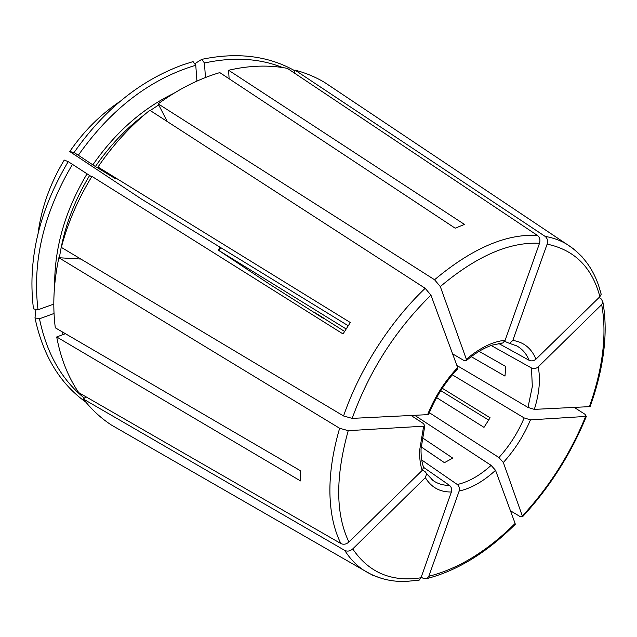 <?xml version="1.0" encoding="UTF-8"?>
<svg xmlns="http://www.w3.org/2000/svg" width="637" height="637" viewBox="0 0 637 637"><rect width="100%" height="100%" fill="white"/><g stroke="black" fill="none" stroke-linecap="round" stroke-linejoin="round"><path stroke-width="0.96" d="M414.671 415.292L491.127 465.368L495.538 470.329L515.126 523.455L514.776 524.777M421.734 459.994L457.286 484.502C459.245 486.174 459.866 488.356 459.158 491.063L428.797 576.286L427.204 578.5L423.573 578.547L421.2 577.178M452.334 374.811L524.155 417.928C517.953 432.611 509.552 445.82 498.938 457.549L503.334 462.494L522.595 516.703C549.811 487.209 571.055 453.775 586.335 416.399L584.989 414.289L574.263 407.401M524.155 417.928L530.47 419.855L586.335 416.399M344.577 331.431L314.622 312.504M491.167 345.501L531.489 367.987L532.317 386.555L527.993 407.449L534.324 409.376L589.352 406.653L590.133 406.478L589.862 405.251M531.489 367.987C533.854 369.006 536.099 368.64 538.225 366.88L601.678 304.613L602.944 302.416L601.424 299.087L599.051 297.511M515.349 345.206L516.87 345.971C522.364 349.036 526.465 353.822 529.164 360.319C531.545 361.338 533.806 360.964 535.948 359.196L599.887 296.699L601.193 294.302L599.337 287.797C593.421 268.695 582.353 254.028 566.118 243.788L574.757 249.728L582.314 257.045M504.615 341.36L509.552 343.367L512.825 340.421C523.837 342.101 531.545 348.367 535.948 359.196M500.674 343.184L502.8 342.993L505.133 340.285L539.507 243.294C540.455 239.942 539.77 237.33 537.461 235.451L287.398 68.374C269.029 64.815 249.433 65.436 228.603 70.253L229.105 78.749M452.596 353.861L463.911 360.454L466.515 360.462L466.356 359.268C479.924 347.794 492.847 341.472 505.133 340.285M324.337 318.5L315.012 312.719M457.231 369.325L457.828 368.688L457.645 367.557L430.946 295.146L425.174 288.306L149.822 110.265C130.195 126.126 112.916 145.045 97.987 167.013L350.326 322.537L343.024 333.939L91.935 176.393C78.04 199.062 67.841 222.727 61.335 247.387L343.558 415.977C359.507 369.388 390.011 321.709 425.174 288.306M428.948 413.676L428.661 414.408L427.602 414.655L352.181 418.382L343.558 415.977M411.08 415.467L423.573 423.677L424.768 425.898L423.661 426.193L348.224 430.668L339.625 428.271L58.859 257.73L80.859 259.052M282.637 67.554C259.283 58.27 233.214 56.757 204.445 62.999L205.456 77.523M228.603 70.253L464.477 224.431L455.16 228.189L219.797 72.602C198.776 78.821 178.233 89.236 158.159 103.847L167.284 121.548M204.445 62.999L201.73 59.36L194.683 63.796M510.452 510.786L520.023 516.511L522.595 516.703M498.938 457.549L429.346 412.696M527.993 407.449L456.88 365.471M58.859 257.73C53.667 282.318 52.481 305.672 55.292 327.8L300.17 470.584L300.505 480.919L56.701 336.965L65.388 333.692M54.034 313.468L39.478 318.779L34.979 317.879L35.967 309.375M600.603 292.065L601.193 294.302M529.164 360.319L498.699 343.478M294.206 72.929L295.011 70.094L545.081 236.359C547.39 238.222 548.075 240.818 547.127 244.138L512.825 340.421M421.121 446.856L444.427 462.669L452.756 458.114L422.132 437.603M488.738 420.094L440.756 390.64M324.129 318.834L269.953 284.46L218.403 250.214L346.13 328.963M442.285 388.275L490.108 417.776L484.001 427.363L436.616 397.615M471.237 356.664L504.998 376.109L505.722 366.474L479.064 351.329M56.701 336.965C60.714 358.36 68.055 376.913 78.709 392.615L340.875 543.552C343.606 544.81 346.289 544.301 348.925 542.031L422.164 470.432L423.605 467.431L422.944 465.384M416.837 580.49L419.202 580.124L420.985 577.783L451.378 491.995C452.095 489.272 451.466 487.066 449.507 485.386L423.581 467.375M97.987 167.013L115.743 178.878L95.399 166.536C109.437 146.016 125.855 128.682 144.655 114.549M91.672 176.831L72.451 164.354C43.619 213.164 32.145 261.64 38.021 309.781L53.803 304.088M38.061 233.285C41.421 207.837 50.148 183.432 64.233 160.054L68.191 161.639L72.451 164.354M68.191 161.639C39.621 209.899 27.932 258.017 33.14 305.991L33.506 308.881L38.021 309.781M84.387 398.149C61.566 379.668 46.589 353.216 39.478 318.779M34.979 317.879C42.934 355.454 59.894 383.546 85.844 402.146M201.73 59.36C237.219 51.963 268.249 55.769 294.82 70.779M348.208 325.738L141.502 199.086L69.759 151.542L74.067 152.538C104.157 109.54 140.411 80.318 182.827 64.863L193.051 61.59L195.766 65.253C150.085 78.996 110.942 108.991 78.335 155.245L95.399 166.536M69.759 151.542L69.759 151.542C83.805 131.15 100.503 114.493 119.852 101.53M295.011 70.094C305.585 72.889 315.371 76.942 324.368 82.277L334.6 89.108M195.766 65.253L196.929 81.106M122.2 431.249L111.539 425.118C100.965 418.254 91.569 409.551 83.351 399.025L85.979 396.803M158.159 103.847L434.561 279.747L440.31 286.562L466.356 359.268M422.586 469.979L425.365 471.913L426.686 473.801L425.349 477.654L352.731 548.927C350.111 551.18 347.452 551.682 344.736 550.416L83.351 399.025M78.335 155.245L74.067 152.538M495.538 470.329C483.411 481.405 471.284 488.324 459.158 491.063M491.127 465.368C479.844 475.584 468.561 481.962 457.286 484.502M530.47 419.855C523.813 435.66 514.768 449.873 503.334 462.494M585.57 416.582C570.449 453.6 549.42 486.7 522.459 515.882M538.225 366.88C540.63 379.373 539.332 393.539 534.324 409.376M427.602 414.655C434.705 396.978 444.722 381.276 457.645 367.557M422.164 470.432C420.261 464.58 419.417 457.876 419.64 450.311L423.661 426.193M228.659 78.462L229.081 78.431M150.228 110.52L158.724 104.938M59.408 257.77C63.573 229.288 73.637 201.881 89.586 175.533M54.655 285.161C54.495 247.371 65.285 210.282 87.022 173.885M63.135 334.536L62.203 331.837M92.835 164.887C115.241 132.592 142.202 108.752 173.71 93.392M220.752 247.642L219.152 250.636M449.507 485.386C443.328 485.434 437.914 483.857 433.264 480.656L431.878 479.613M451.378 491.995C439.936 492.17 431.257 487.393 425.349 477.654M601.678 304.613C604.425 319.503 604.712 335.683 602.53 353.161C600.317 370.623 595.921 388.459 589.352 406.653M545.081 236.359C552.781 237.712 559.796 240.189 566.118 243.788L324.368 82.277M547.127 244.138C574.534 249.879 592.123 267.397 599.887 296.699M434.561 279.747C472.065 248.311 506.367 233.548 537.461 235.451M440.31 286.562C476.428 256.154 509.489 241.726 539.507 243.294M352.181 418.382C369.277 371.013 395.529 329.934 430.946 295.146M340.875 543.552C334.011 529.833 330.356 513.056 329.91 493.213C329.584 473.251 332.825 451.601 339.625 428.271M348.925 542.031C335.556 514.139 335.325 477.017 348.224 430.668M420.985 577.783C391.588 582.258 368.839 572.639 352.731 548.927M382.59 578.746L372.685 575.227L363.528 570.115C356.218 565.186 349.952 558.617 344.736 550.416M515.126 523.455C487.201 551.172 458.425 568.785 428.797 576.286M509.552 343.367L516.87 345.971M502.8 342.993L492.329 345.095C483.953 347.906 475.345 353.025 466.515 360.462M457.828 368.688C445.271 381.993 435.549 397.233 428.661 414.408M423.605 467.431C421.766 462.295 420.914 456.148 421.041 448.997L424.768 425.898M218.411 250.198L220.02 247.196M426.686 473.801L433.264 480.656M590.133 406.478C596.797 388.068 601.288 369.993 603.589 352.253C605.867 334.441 605.652 317.831 602.944 302.416M111.539 425.118L363.528 570.115C376.563 578.277 390.831 582.043 406.326 581.414L419.202 580.124M515.269 524.283C487.034 552.414 457.684 570.489 427.204 578.5"/></g></svg>
